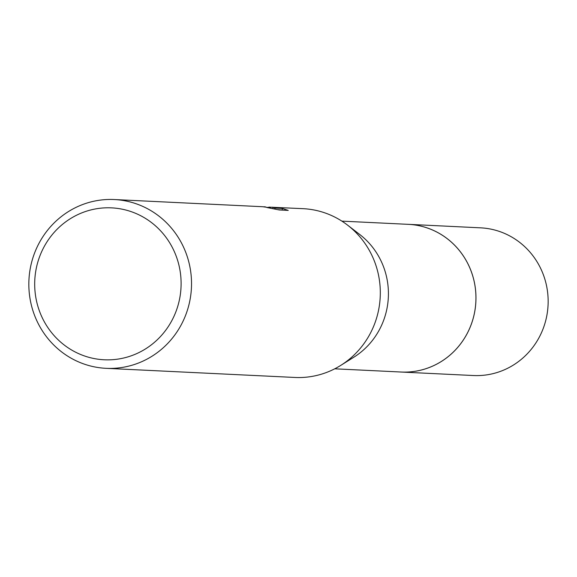 <?xml version="1.0" encoding="UTF-8"?>
<svg xmlns="http://www.w3.org/2000/svg" width="577" height="577" viewBox="0 0 577 577"><rect width="100%" height="100%" fill="white"/><g stroke="black" fill="none" stroke-linecap="round" stroke-linejoin="round"><path stroke-width="0.87" d="M341.873 221.128L408.343 224.345A73.928 71.173 92.8 0 1 475.938 299.369A73.928 71.173 92.8 0 1 405.544 372.1A73.928 71.173 92.8 0 1 401.203 372.028L334.725 368.811M407.369 224.294A73.935 71.18 92.8 0 1 475.96 298.857A73.935 71.18 92.8 0 1 405.552 372.107A73.935 71.18 92.8 0 1 400.222 371.985M268.788 207.114L303.048 208.672A84.494 81.343 92.8 0 1 347.52 225.095L359.723 234.478A73.928 71.173 92.8 0 1 353.78 357.25L340.733 365.407A84.494 81.343 92.8 0 1 299.852 377.546A84.494 81.343 92.8 0 1 294.883 377.459L106.096 368.328A84.494 81.343 92.8 0 1 28.85 282.579A84.494 81.343 92.8 0 1 109.298 199.454A84.494 81.343 92.8 0 1 114.268 199.541A84.494 81.343 92.8 0 1 191.514 285.283A84.494 81.343 92.8 0 1 111.065 368.407A84.494 81.343 92.8 0 1 106.096 368.328M347.52 225.095A84.494 81.343 92.8 0 1 340.733 365.407M263.761 206.782L265.175 206.84M272.611 207.201L274.912 208.073L282.218 208.427L288.24 210.396L279.232 209.956L266.87 207.504L270.382 207.792L262.607 206.717L114.268 199.541M107.098 207.792A76.041 73.207 92.8 0 1 181.106 282.716A76.041 73.207 92.8 0 1 108.692 359.853A76.041 73.207 92.8 0 1 34.692 284.93A76.041 73.207 92.8 0 1 107.098 207.792M270.036 207.633L270.036 207.266M283.466 210.165L277.89 209.653M282.232 209.862L282.218 208.427M274.926 209.004L274.912 208.073M272.892 208.578L272.878 207.215M406.965 224.273A73.943 71.187 92.8 0 1 408.365 224.33L480.562 227.836A73.928 71.173 92.8 0 1 548.15 300.603A73.928 71.173 92.8 0 1 473.414 375.526L401.217 372.042A73.943 71.187 92.8 0 1 399.818 371.963M408.365 224.33A73.943 71.187 92.8 0 1 475.967 297.112A73.943 71.187 92.8 0 1 401.217 372.042M265.384 206.855L265.002 206.833"/></g></svg>
